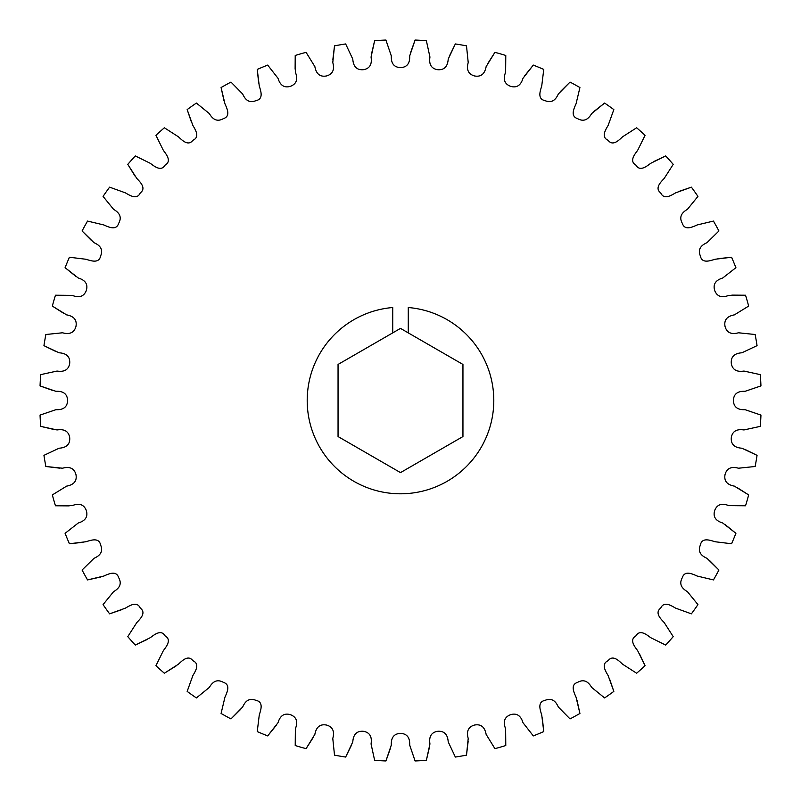 <?xml version="1.0" encoding="UTF-8"?>
<svg xmlns="http://www.w3.org/2000/svg" width="801" height="801" viewBox="0 0 801 801"><rect width="100%" height="100%" fill="white"/><g stroke="black" fill="none" stroke-linecap="round" stroke-linejoin="round"><path stroke-width="1.2" d="M392.73 332.886L392.73 307.524A93.296 93.296 0 0 0 307.204 400.5A93.296 93.296 0 0 0 400.5 493.796A93.296 93.296 0 0 0 493.796 400.5A93.296 93.296 0 0 0 408.27 307.524L408.27 332.886L400.5 328.39L338.052 364.445L338.052 436.555L400.5 472.61L462.948 436.555L462.948 364.445L408.27 332.886M755.153 334.508A360.74 360.74 0 0 1 757.055 345.652L741.876 352.79C734.377 353.311 730.852 356.785 731.283 363.233C732.294 369.601 736.509 372.215 743.939 371.053L760.319 374.638A360.74 360.74 0 0 1 760.95 385.922L745.07 391.309C737.561 390.988 733.666 394.052 733.376 400.5C733.666 406.948 737.561 410.012 745.07 409.691L760.95 415.078A360.74 360.74 0 0 1 760.319 426.362L743.939 429.947C736.509 428.785 732.294 431.399 731.283 437.767C730.852 444.215 734.377 447.689 741.876 448.21L757.055 455.348A360.74 360.74 0 0 1 755.153 466.492L738.482 468.215C731.233 466.232 726.747 468.345 725.035 474.572C723.874 480.92 726.998 484.775 734.387 486.137L748.665 494.928A360.74 360.74 0 0 1 745.541 505.781L728.77 505.631C721.791 502.848 717.095 504.45 714.702 510.447C712.84 516.625 715.503 520.8 722.702 522.983L735.909 533.316A360.74 360.74 0 0 1 731.583 543.759L714.943 541.726C709.876 540.104 701.906 537.321 700.414 544.93C697.871 550.868 700.054 555.313 706.963 558.287L718.928 570.032A360.74 360.74 0 0 1 713.461 579.924L697.15 576.039C692.294 573.866 684.695 570.202 682.362 577.601C679.168 583.218 680.84 587.884 687.368 591.609L697.941 604.615A360.74 360.74 0 0 1 691.403 613.836L675.623 608.159C671.048 605.446 663.909 600.96 660.755 608.049C654.547 612.695 660.505 618.662 664.169 622.527L673.22 636.635A360.74 360.74 0 0 1 665.691 645.065L650.652 637.656C646.407 634.452 639.809 629.196 635.884 635.884C629.196 639.809 634.452 646.407 637.656 650.652L645.065 665.691A360.74 360.74 0 0 1 636.635 673.22L622.527 664.169C618.662 660.505 612.695 654.547 608.049 660.755C600.96 663.909 605.446 671.048 608.159 675.623L613.836 691.403A360.74 360.74 0 0 1 604.615 697.941L591.609 687.368C587.884 680.84 583.218 679.168 577.601 682.362C570.202 684.695 573.866 692.294 576.039 697.15L579.924 713.461A360.74 360.74 0 0 1 570.032 718.928L558.287 706.963C555.313 700.054 550.868 697.871 544.93 700.414C537.321 701.906 540.104 709.876 541.726 714.943L543.759 731.583A360.74 360.74 0 0 1 533.316 735.909L522.983 722.702C520.8 715.503 516.625 712.84 510.447 714.702C504.45 717.095 502.848 721.791 505.631 728.77L505.781 745.541A360.74 360.74 0 0 1 494.928 748.665L486.137 734.387C484.775 726.998 480.92 723.874 474.572 725.035C468.345 726.747 466.232 731.233 468.215 738.482L466.492 755.153A360.74 360.74 0 0 1 455.348 757.055L448.21 741.876C447.689 734.377 444.215 730.852 437.767 731.283C431.399 732.294 428.785 736.509 429.947 743.939L426.362 760.319A360.74 360.74 0 0 1 415.078 760.95L409.691 745.07C410.012 737.561 406.948 733.666 400.5 733.376C394.052 733.666 390.988 737.561 391.309 745.07L385.922 760.95A360.74 360.74 0 0 1 374.638 760.319L371.053 743.939C372.215 736.509 369.601 732.294 363.233 731.283C356.785 730.852 353.311 734.377 352.79 741.876L345.652 757.055A360.74 360.74 0 0 1 334.508 755.153L332.785 738.482C334.768 731.233 332.655 726.747 326.428 725.035C320.08 723.874 316.225 726.998 314.863 734.387L306.072 748.665A360.74 360.74 0 0 1 295.219 745.541L295.369 728.77C298.152 721.791 296.55 717.095 290.553 714.702C284.375 712.84 280.2 715.503 278.017 722.702L267.684 735.909A360.74 360.74 0 0 1 257.241 731.583L259.274 714.943C260.896 709.876 263.679 701.906 256.07 700.414C250.132 697.871 245.687 700.054 242.713 706.963L230.968 718.928A360.74 360.74 0 0 1 221.076 713.461L224.961 697.15C227.134 692.294 230.798 684.695 223.399 682.362C217.782 679.168 213.116 680.84 209.391 687.368L196.385 697.941A360.74 360.74 0 0 1 187.164 691.403L192.841 675.623C195.554 671.048 200.04 663.909 192.951 660.755C188.305 654.547 182.338 660.505 178.473 664.169L164.365 673.22A360.74 360.74 0 0 1 155.935 665.691L163.344 650.652C166.548 646.407 171.804 639.809 165.116 635.884C161.191 629.196 154.593 634.452 150.348 637.656L135.309 645.065A360.74 360.74 0 0 1 127.78 636.635L136.831 622.527C140.495 618.662 146.453 612.695 140.245 608.049C137.091 600.96 129.952 605.446 125.377 608.159L109.597 613.836A360.74 360.74 0 0 1 103.059 604.615L113.632 591.609C120.16 587.884 121.832 583.218 118.638 577.601C116.305 570.202 108.706 573.866 103.85 576.039L87.539 579.924A360.74 360.74 0 0 1 82.072 570.032L94.037 558.287C100.946 555.313 103.129 550.868 100.586 544.93C99.094 537.321 91.124 540.104 86.057 541.726L69.417 543.759A360.74 360.74 0 0 1 65.091 533.316L78.298 522.983C85.497 520.8 88.16 516.625 86.298 510.447C83.905 504.45 79.209 502.848 72.23 505.631L55.459 505.781A360.74 360.74 0 0 1 52.335 494.928L66.613 486.137C74.002 484.775 77.126 480.92 75.965 474.572C74.253 468.345 69.767 466.232 62.518 468.215L45.847 466.492A360.74 360.74 0 0 1 43.945 455.348L59.124 448.21C66.623 447.689 70.148 444.215 69.717 437.767C68.706 431.399 64.491 428.785 57.061 429.947L40.681 426.362A360.74 360.74 0 0 1 40.05 415.078L55.93 409.691C63.439 410.012 67.334 406.948 67.624 400.5C67.334 394.052 63.439 390.988 55.93 391.309L40.05 385.922A360.74 360.74 0 0 1 40.681 374.638L57.061 371.053C64.491 372.215 68.706 369.601 69.717 363.233C70.148 356.785 66.623 353.311 59.124 352.79L43.945 345.652A360.74 360.74 0 0 1 45.847 334.508L62.518 332.785C69.767 334.768 74.253 332.655 75.965 326.428C77.126 320.08 74.002 316.225 66.613 314.863L52.335 306.072A360.74 360.74 0 0 1 55.459 295.219L72.23 295.369C79.209 298.152 83.905 296.55 86.298 290.553C88.16 284.375 85.497 280.2 78.298 278.017L65.091 267.684A360.74 360.74 0 0 1 69.417 257.241L86.057 259.274C91.124 260.896 99.094 263.679 100.586 256.07C103.129 250.132 100.946 245.687 94.037 242.713L82.072 230.968A360.74 360.74 0 0 1 87.539 221.076L103.85 224.961C108.706 227.134 116.305 230.798 118.638 223.399C121.832 217.782 120.16 213.116 113.632 209.391L103.059 196.385A360.74 360.74 0 0 1 109.597 187.164L125.377 192.841C129.952 195.554 137.091 200.04 140.245 192.951C146.453 188.305 140.495 182.338 136.831 178.473L127.78 164.365A360.74 360.74 0 0 1 135.309 155.935L150.348 163.344C154.593 166.548 161.191 171.804 165.116 165.116C171.804 161.191 166.548 154.593 163.344 150.348L155.935 135.309A360.74 360.74 0 0 1 164.365 127.78L178.473 136.831C182.338 140.495 188.305 146.453 192.951 140.245C200.04 137.091 195.554 129.952 192.841 125.377L187.164 109.597A360.74 360.74 0 0 1 196.385 103.059L209.391 113.632C213.116 120.16 217.782 121.832 223.399 118.638C230.798 116.305 227.134 108.706 224.961 103.85L221.076 87.539A360.74 360.74 0 0 1 230.968 82.072L242.713 94.037C245.687 100.946 250.132 103.129 256.07 100.586C263.679 99.094 260.896 91.124 259.274 86.057L257.241 69.417A360.74 360.74 0 0 1 267.684 65.091L278.017 78.298C280.2 85.497 284.375 88.16 290.553 86.298C296.55 83.905 298.152 79.209 295.369 72.23L295.219 55.459A360.74 360.74 0 0 1 306.072 52.335L314.863 66.613C316.225 74.002 320.08 77.126 326.428 75.965C332.655 74.253 334.768 69.767 332.785 62.518L334.508 45.847A360.74 360.74 0 0 1 345.652 43.945L352.79 59.124C353.311 66.623 356.785 70.148 363.233 69.717C369.601 68.706 372.215 64.491 371.053 57.061L374.638 40.681A360.74 360.74 0 0 1 385.922 40.05L391.309 55.93C390.988 63.439 394.052 67.334 400.5 67.624C406.948 67.334 410.012 63.439 409.691 55.93L415.078 40.05A360.74 360.74 0 0 1 426.362 40.681L429.947 57.061C428.785 64.491 431.399 68.706 437.767 69.717C444.215 70.148 447.689 66.623 448.21 59.124L455.348 43.945A360.74 360.74 0 0 1 466.492 45.847L468.215 62.518C466.232 69.767 468.345 74.253 474.572 75.965C480.92 77.126 484.775 74.002 486.137 66.613L494.928 52.335A360.74 360.74 0 0 1 505.781 55.459L505.631 72.23C502.848 79.209 504.45 83.905 510.447 86.298C516.625 88.16 520.8 85.497 522.983 78.298L533.316 65.091A360.74 360.74 0 0 1 543.759 69.417L541.726 86.057C540.104 91.124 537.321 99.094 544.93 100.586C550.868 103.129 555.313 100.946 558.287 94.037L570.032 82.072A360.74 360.74 0 0 1 579.924 87.539L576.039 103.85C573.866 108.706 570.202 116.305 577.601 118.638C583.218 121.832 587.884 120.16 591.609 113.632L604.615 103.059A360.74 360.74 0 0 1 613.836 109.597L608.159 125.377C605.446 129.952 600.96 137.091 608.049 140.245C612.695 146.453 618.662 140.495 622.527 136.831L636.635 127.78A360.74 360.74 0 0 1 645.065 135.309L637.656 150.348C634.452 154.593 629.196 161.191 635.884 165.116C639.809 171.804 646.407 166.548 650.652 163.344L665.691 155.935A360.74 360.74 0 0 1 673.22 164.365L664.169 178.473C660.505 182.338 654.547 188.305 660.755 192.951C663.909 200.04 671.048 195.554 675.623 192.841L691.403 187.164A360.74 360.74 0 0 1 697.941 196.385L687.368 209.391C680.84 213.116 679.168 217.782 682.362 223.399C684.695 230.798 692.294 227.134 697.15 224.961L713.461 221.076A360.74 360.74 0 0 1 718.928 230.968L706.963 242.713C700.054 245.687 697.871 250.132 700.414 256.07C701.906 263.679 709.876 260.896 714.943 259.274L731.583 257.241A360.74 360.74 0 0 1 735.909 267.684L722.702 278.017C715.503 280.2 712.84 284.375 714.702 290.553C717.095 296.55 721.791 298.152 728.77 295.369L745.541 295.219A360.74 360.74 0 0 1 748.665 306.072L734.387 314.863C726.998 316.225 723.874 320.08 725.035 326.428C726.747 332.655 731.233 334.768 738.482 332.785L755.153 334.508M745.541 295.219L731.834 295.118M731.583 257.241L717.946 258.683M691.403 187.164L678.437 191.599M665.691 155.935L653.296 161.792M604.615 103.059L593.841 111.529M570.032 82.072L560.269 91.694M533.316 65.091L524.695 75.755M494.928 52.335L487.549 63.89M455.348 43.945L449.311 56.26M415.078 40.05L410.462 52.956M374.638 40.681L371.494 54.027M334.508 45.847L332.876 59.454M295.219 55.459L295.118 69.166M257.241 69.417L258.683 83.054M221.076 87.539L224.03 100.926M187.164 109.597L191.599 122.563M127.78 164.365L134.989 176.02M82.072 230.968L91.694 240.731M65.091 267.684L75.755 276.305M52.335 306.072L63.89 313.451M43.945 345.652L56.26 351.689M40.05 385.922L52.956 390.538M40.681 426.362L54.027 429.506M45.847 466.492L59.454 468.124M55.459 505.781L69.166 505.882M69.417 543.759L83.054 542.317M87.539 579.924L100.926 576.97M109.597 613.836L122.563 609.401M135.309 645.065L147.704 639.208M164.365 673.22L176.02 666.011M230.968 718.928L240.731 709.306M267.684 735.909L276.305 725.245M306.072 748.665L313.451 737.11M345.652 757.055L351.689 744.74M385.922 760.95L390.538 748.044M426.362 760.319L429.506 746.973M466.492 755.153L468.124 741.546M543.759 731.583L542.317 717.946M579.924 713.461L576.97 700.074M613.836 691.403L609.401 678.437M645.065 665.691L639.208 653.296M718.928 570.032L709.306 560.269M735.909 533.316L725.245 524.695M748.665 494.928L737.11 487.549M757.055 455.348L744.74 449.311M760.95 415.078L745.07 409.691C737.561 410.012 733.666 406.948 733.376 400.5C733.666 394.052 737.561 390.988 745.07 391.309L760.95 385.922"/></g></svg>
